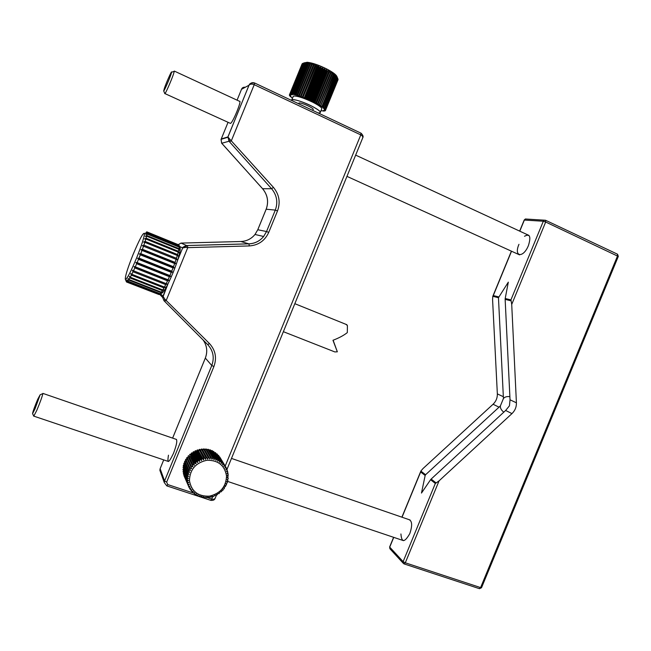 <?xml version="1.0" encoding="UTF-8"?>
<svg xmlns="http://www.w3.org/2000/svg" width="651" height="651" viewBox="0 0 651 651"><rect width="100%" height="100%" fill="white"/><g stroke="black" fill="none" stroke-linecap="round" stroke-linejoin="round"><path stroke-width="0.98" d="M133.04 254.614C127.588 268.31 125.025 276.561 125.342 279.344C126.839 279.393 130.615 272.216 136.653 257.812C141.666 245.24 144.27 237.143 144.465 233.53C143.366 232.065 139.558 239.096 133.04 254.614M160.545 293.918L159.243 294.48L162.53 291.9L161.367 292.193L162.4 290.623L163.881 289.858L162.799 289.964L163.979 287.913L165.419 287.181L164.426 287.091L165.712 284.617L167.095 283.958L166.192 283.665L167.543 280.85L168.861 280.288L168.039 279.784L169.415 276.716L170.66 276.293L169.911 275.576L171.262 272.354L172.425 272.094L171.742 271.174L173.036 267.911L140.307 254.826L138.997 258.13L137.605 258.227L138.508 259.318L137.149 262.573L135.831 262.475L136.661 263.728L135.294 266.837L134.057 266.536L134.806 267.927L133.488 270.783L132.34 270.271L133.024 271.76L131.795 274.283L130.729 273.558L131.364 275.121L130.257 277.228L129.28 276.309L129.883 277.904L128.931 279.523L128.044 278.433L128.613 280.011L127.848 281.11L127.043 279.865L127.604 281.403L127.051 281.948L126.318 280.573L126.546 282.013L125.879 280.548L126.44 281.842M179.082 245.321L180.091 247.705C180.742 250.822 178.439 259.041 173.19 272.362C167.283 286.302 163.287 293.308 161.196 293.373M126.717 282.078L159.047 294.561L127.051 281.948M173.036 267.911L174.11 267.83L173.483 266.731L174.671 263.525L141.991 250.407L140.771 253.638L139.322 253.923L140.307 254.826M173.483 266.731L140.771 253.638M174.671 263.525L175.648 263.647L175.07 262.386L176.112 259.342L143.505 246.208L142.414 249.268L140.917 249.707L141.991 250.407M175.07 262.386L142.414 249.268M176.112 259.342L176.999 259.676L176.454 258.284L177.308 255.493L144.799 242.351L143.871 245.142L142.349 245.712L143.505 246.208M176.454 258.284L143.871 245.142M177.308 255.493L178.122 256.038L177.585 254.549L178.236 252.108L145.84 238.974L145.1 241.407L143.562 242.066L144.799 242.351M177.585 254.549L145.1 241.407M178.236 252.108L178.968 252.857L178.439 251.302L178.862 249.292L146.589 236.167L146.068 238.168L144.53 238.893L145.84 238.974M178.439 251.302L146.068 238.168M178.862 249.292L179.53 250.22L179.171 247.111L147.028 234.018L146.735 235.532L145.214 236.28L146.589 236.167M178.976 248.641L146.735 235.532M179.171 247.111L179.782 248.218L179.155 245.647L147.15 232.594L147.093 233.571L145.604 234.311L147.028 234.018M179.204 246.648L147.093 233.571M179.155 245.647L179.725 246.9L178.822 244.914L146.955 231.919L147.134 232.342L145.686 233.034L147.15 232.594M179.098 245.378L147.134 232.342M146.451 232.008L146.955 231.919M178.683 244.849L146.849 231.87M159.047 294.561L126.888 282.038M159.894 293.992L127.604 281.403M160.17 293.707L127.848 281.11M161.025 292.665L128.613 280.011M161.367 292.193L128.931 279.523M162.4 290.623L129.883 277.904M162.799 289.964L130.257 277.228M163.979 287.913L131.364 275.121M164.426 287.091L131.795 274.283M165.712 284.617L133.024 271.76M166.192 283.665L133.488 270.783M167.543 280.85L134.806 267.927M168.039 279.784L135.294 266.837M169.415 276.716L136.661 263.728M169.911 275.576L137.149 262.573M171.262 272.354L138.508 259.318M171.742 271.174L138.997 258.13M137.605 258.227L172.425 272.094M135.831 262.475L170.66 276.293M134.057 266.536L168.861 280.288M142.349 245.712L176.999 259.676M140.917 249.707L175.648 263.647M139.322 253.923L174.11 267.83M298.793 103.419L298.988 103.045C300.876 102.077 315.353 108.847 313.05 109.612L312.724 110.41M304.701 62.797L307.199 62.268C312.423 62.813 319.096 65.133 327.225 69.226C332.734 72.171 335.957 74.572 336.876 76.403L337.845 78.722L336.461 76.183L336.819 77.388L335.745 75.475L336.006 76.615L334.858 74.71L334.996 75.785L334.581 75.467L333.792 73.897L333.808 74.906L332.563 73.042L332.449 73.986L331.188 72.163L330.936 73.042L330.35 72.692L329.683 71.268L329.292 72.09L328.063 70.365L327.534 71.13L326.867 70.78L314.083 102.061L314.759 102.402L327.534 71.13M325.467 110.418L324.369 110.06L325.484 110.418L338.032 79.739L325.508 110.279L324.418 109.71L325.476 110.019L338.04 79.276L337.299 77.412M293.056 96.853L293.349 96.128C296.718 95.648 303.276 97.715 313.009 102.337C319.812 105.893 322.66 108.196 321.57 109.238L320.382 112.151M311.512 105.999C318.315 109.547 321.179 111.826 320.097 112.843L318.119 112.949C322.457 113.005 320.259 110.686 311.512 105.999C301.771 101.393 295.22 99.31 291.868 99.766L291.567 100.425C290.484 97.975 302.097 101.19 311.512 105.999M292.462 98.317L290.362 96.381M293.031 96.763L293.275 96.177M320.992 110.67L323.791 111.077L323.059 110.58L324.271 111.061L323.685 110.499L325.052 110.873L324.125 110.32L325.386 110.621M337.991 79.08L325.476 110.019M325.419 109.848L324.271 109.278L325.248 109.531L337.845 78.722M337.723 78.502L325.248 109.531M325.118 109.335L323.921 108.766L324.816 108.969L337.438 78.096M337.234 77.843L324.816 108.969M324.605 108.741L323.376 108.18L324.174 108.318L336.819 77.388M336.543 77.111L324.174 108.318M323.889 108.066L322.644 107.529L323.335 107.61L336.006 76.615M335.656 76.313L322.977 107.334L323.335 107.61M322.977 107.334L321.732 106.821L322.302 106.837L334.996 75.785M334.581 75.467L321.879 106.536L322.302 106.837M321.879 106.536L320.642 106.064L333.808 74.906M333.328 74.572L320.601 105.698L321.089 106.007M320.601 105.698L319.397 105.259L332.449 73.986M331.912 73.644L319.169 104.819L319.714 105.145M319.169 104.819L318.005 104.429L330.936 73.042M330.35 72.692L317.59 103.916L318.184 104.25M317.59 103.916L316.484 103.566L329.683 71.268M316.484 103.566L329.292 72.09M328.665 71.74L315.89 102.988L316.524 103.33M315.89 102.988L314.848 102.695L328.063 70.365M326.867 70.78L326.346 69.47L325.687 70.178L324.987 69.836L312.195 101.141L312.895 101.475L325.687 70.178M314.083 102.061L313.123 101.833L326.346 69.47M324.987 69.836L324.564 68.583L323.767 69.25L323.042 68.916L310.242 100.238L310.966 100.563L323.767 69.25M312.195 101.141L311.333 100.97L324.564 68.583M311.333 100.97L310.966 100.563M323.042 68.916L322.725 67.728L321.797 68.347L321.065 68.029L308.265 99.367L308.989 99.684L321.797 68.347M310.242 100.238L309.485 100.132L322.725 67.728M309.485 100.132L308.989 99.684M321.065 68.029L320.862 66.915L319.804 67.492L319.071 67.191L306.271 98.529L307.003 98.83L319.804 67.492M308.265 99.367L307.622 99.318L320.862 66.915M307.622 99.318L307.003 98.83M319.071 67.191L318.99 66.142L317.094 66.41L304.294 97.748L305.01 98.024L317.818 66.687M306.271 98.529L305.75 98.545L318.99 66.142M305.75 98.545L305.01 98.024M317.094 66.41L317.143 65.434L315.149 65.702L302.349 97.023L303.057 97.284L315.857 65.954M304.294 97.748L317.143 65.434M303.903 97.829L303.057 97.284M315.149 65.702L315.328 64.783L313.261 65.067L300.477 96.372L301.153 96.6L313.945 65.287M302.349 97.023L315.328 64.783M302.097 97.17L301.153 96.6M313.261 65.067L313.579 64.213L311.463 64.514L298.687 95.795L299.33 95.99L312.114 64.701M300.477 96.372L313.579 64.213M300.363 96.576L299.33 95.99M311.463 64.514L311.919 63.717L309.762 64.05L297.002 95.298L297.605 95.469L310.372 64.205M298.687 95.795L297.605 95.469M309.762 64.05L310.364 63.31L308.2 63.684L295.448 94.891L296.002 95.03L308.753 63.806M297.002 95.298L296.002 95.03M308.2 63.684L308.924 63.001L306.767 63.416L294.04 94.582L294.537 94.688L307.272 63.505M295.448 94.891L294.537 94.688M306.767 63.416L307.63 62.781L305.506 63.253L292.795 94.371L293.235 94.436L305.954 63.302M294.04 94.582L293.235 94.436M305.506 63.253L306.491 62.659L304.416 63.196L292.104 94.289L304.798 63.204M292.795 94.371L292.104 94.289M304.416 63.196L305.522 62.634L303.521 63.237L291.152 94.24L303.83 63.212M291.729 94.257L292.405 94.761L291.152 94.24M303.521 63.237L304.733 62.708L302.821 63.391L290.183 94.338L291.062 94.891L289.858 94.444L302.479 63.538L289.711 94.525L290.68 95.095L289.524 94.688L302.121 63.847L289.451 94.81L290.501 95.388L289.483 94.826M290.859 94.249L291.64 94.777L290.403 94.289L303.057 63.318M289.394 95.038L290.517 95.762L289.483 95.461L290.728 96.226L289.858 95.787M302.821 63.391L304.139 62.878M290.289 96.568L291.143 96.755L289.785 95.982M206.88 460.265C195.715 462.755 189.897 469.526 189.433 480.568C191.402 491.277 198.01 496.485 209.256 496.176C220.29 493.613 226.052 486.883 226.524 475.987C224.685 465.343 218.134 460.102 206.88 460.265M206.041 457.783L206.863 457.686L202.095 449.027L201.305 449.125L206.041 457.783L205.659 459.403L199.938 449.353L199.157 449.532L203.828 458.206L204.634 458.027M226.166 483.587L226.279 485.117L225.075 485.613L225.628 486.37L224.017 487.428L224.449 488.258L223.96 488.925L222.772 489.129L223.065 490.032L222.512 490.642L221.356 490.708L221.503 491.66L219.778 492.14L219.11 493.621L218.069 493.401L217.206 494.833L216.23 494.491L215.937 495.501L214.301 495.387L213.853 496.387L213.072 496.656L212.291 496.086L210.9 497.25L210.232 496.567L209.5 497.502L208.686 497.608L208.141 496.835L206.465 497.73L206.05 496.884L205.057 497.69L204.251 497.624L203.975 496.713L202.07 497.283L201.948 496.322L199.963 496.713L199.987 495.712L198.669 496.233L197.945 495.916L198.116 494.898L196.716 495.297L196.032 494.906L196.358 493.889L194.893 494.158L194.258 493.694L194.73 492.693L193.217 492.823L192.639 492.286L193.266 491.318L191.711 491.31L191.199 490.716L191.964 489.78L190.385 489.633L189.954 488.982L190.849 488.112L189.27 487.819L188.912 487.119L189.937 486.321L188.367 485.874L188.098 485.141L189.238 484.434L187.7 483.839L187.512 483.066L188.757 482.464L187.26 481.724L187.162 480.934L188.505 480.438L187.065 479.567L187.057 478.762L188.473 478.387L187.114 477.378L187.195 476.581L188.676 476.337L187.407 475.197L187.578 474.408L189.107 474.302L187.944 473.049L188.196 472.268L189.766 472.309L188.709 470.95L189.05 470.201L190.629 470.38L189.701 468.932L190.116 468.215L191.703 468.549L190.906 467.011L191.402 466.344L192.965 466.824L192.314 465.229L192.875 464.611L194.405 465.237L193.9 463.585L194.519 463.024L196.008 463.797L195.65 462.112L196.325 461.616L197.741 462.527L197.538 460.827L198.262 460.403L199.597 461.445L199.548 459.736L200.313 459.386L201.558 460.55L201.655 458.857L202.445 458.597L203.584 459.866L203.828 458.206M204.251 497.624L203.853 496.794M202.07 497.283L201.688 496.453M199.963 496.713L199.58 495.875M197.945 495.916L197.554 495.061M196.032 494.906L195.634 494.019M194.258 493.694L193.852 492.766M192.639 492.286L192.208 491.31M191.199 490.716L190.743 489.666M189.954 488.982L189.457 487.851M188.912 487.119L184.119 475.376M188.098 485.141L183.924 475.58M187.512 483.066L183.354 473.578L187.7 483.839M187.162 480.934L183.021 471.511L187.26 481.724M187.057 478.762L182.915 469.404L187.065 479.567M182.915 469.404L183.436 469.111M187.195 476.581L183.045 467.288L187.114 477.378M183.045 467.288L183.72 466.995M187.578 474.408L183.419 465.18L183.256 465.953L187.407 475.197M183.419 465.18L184.249 464.92M188.196 472.268L184.013 463.113L183.769 463.862L187.944 473.049M184.013 463.113L185.006 462.91M189.05 470.201L184.843 461.111L184.51 461.836L188.709 470.95M184.843 461.111L185.991 460.989M190.116 468.215L185.877 459.191L185.47 459.883L189.701 468.932M185.877 459.191L187.195 459.199M191.402 466.344L187.114 457.384L186.642 458.027L190.906 467.011M187.114 457.384L188.481 457.531L192.965 466.824M188.481 457.531L192.314 465.229M192.875 464.611L188.546 455.7L188.001 456.302M188.546 455.7L189.872 456.001L194.405 465.237M189.872 456.001L193.9 463.585M194.519 463.024L190.141 454.178L189.539 454.715M190.141 454.178L191.418 454.61L196.008 463.797M191.418 454.61L191.231 453.291L195.65 462.112M196.325 461.616L191.882 452.819L191.231 453.291M191.882 452.819L193.103 453.389L197.741 462.527M193.103 453.389L193.062 452.046L197.538 460.827M198.262 460.403L193.762 451.639L193.062 452.046M193.762 451.639L194.901 452.339L199.597 461.445M194.901 452.339L195.007 450.997L199.548 459.736M200.313 459.386L195.748 450.663L195.007 450.997M195.748 450.663L196.789 451.485L201.558 460.55M196.789 451.485L197.05 450.158L201.655 458.857M202.445 458.597L197.814 449.898L197.05 450.158M197.814 449.898L203.584 459.866M198.75 450.834L199.157 449.532M199.938 449.353L205.659 459.403M200.76 450.378L201.305 449.125M206.863 457.686L207.759 459.15L208.279 457.596L209.101 457.588L204.268 448.938L203.47 448.946L208.279 457.596M202.095 449.027L207.759 459.15M202.795 450.15L203.47 448.946M209.101 457.588L209.866 459.126L210.509 457.645L211.323 457.718L206.416 449.076L205.626 448.995L210.509 457.645M204.886 450.044L205.626 448.995M211.323 457.718L211.941 459.321L212.706 457.922L213.495 458.084L208.523 449.434L207.759 449.28L212.706 457.922M207.01 450.126L207.759 449.28M213.495 458.084L213.967 459.736L214.838 458.442L215.595 458.686L210.558 450.02L209.825 449.776L214.838 458.442M209.101 450.451L209.825 449.776M215.595 458.686L215.92 460.363L216.881 459.175L217.605 459.508L212.511 450.817L211.803 450.5L216.881 459.175M211.136 451.005L211.803 450.5M217.605 459.508L217.776 461.201L218.817 460.135L219.501 460.534L213.683 451.428L218.817 460.135M213.08 451.794L213.683 451.428M219.501 460.534L219.517 462.234L220.624 461.29L221.25 461.771L215.432 452.559L220.624 461.29M214.92 452.803L215.432 452.559M221.25 461.771L221.12 463.447L222.276 462.641L222.837 463.187L217.035 453.869L222.276 462.641M222.837 463.187L222.569 464.83L223.757 464.171L224.253 464.765L218.476 455.35L223.757 464.171M224.253 464.765L223.846 466.368L225.051 465.847L225.474 466.498L219.729 456.986L225.051 465.847M225.474 466.498L224.937 468.036L226.141 467.67L226.491 468.362L225.824 469.827L227.012 469.599L227.28 470.331L226.499 471.706L227.663 471.625L227.842 472.39L226.963 473.659L228.078 473.725L228.175 474.498L227.207 475.661L228.257 475.857L227.223 477.696L228.2 478.021L228.119 478.81L227.012 479.73L227.907 480.178L227.736 480.959L226.581 481.74L227.37 482.301L227.118 483.066L225.93 483.709L226.613 484.377M225.466 466.539L226.141 467.67M226.393 468.565L227.012 469.599M227.093 470.665L227.663 471.625M227.549 472.821L228.078 473.725M227.752 475.002L228.257 475.857M225.181 485.565L225.628 486.37M226.914 481.512L227.37 482.301M227.435 479.372L227.907 480.178M227.72 477.199L228.2 478.021M170.944 74.491L171.604 72.245C172.108 69.584 166.428 82.229 164.377 88.3L163.694 90.888C163.857 91.832 169.081 80.032 170.944 74.491M173.825 71.455L174.305 71.276L173.532 73.978C171.311 80.626 165.012 94.81 164.809 93.638L164.793 93.598M37.701 399.307C34.527 406.948 32.819 411.725 32.574 413.637L34.991 408.901L40.159 394.766L37.701 399.307M42.413 393.798L42.885 393.595C42.152 396.809 40.093 402.464 36.708 410.553L33.771 416.176M345.852 324.296L347.414 325.524L347.308 332.604C343.761 335.428 338.984 337.983 332.97 340.278L337.34 351.817L333.117 340.221M337.34 351.817L334.834 351.922L283.364 331.685M160.179 468.565L163.718 459.891L160.138 468.696L164.581 480.975L211.778 365.512C214.594 357.676 213.235 350.71 207.718 344.623L163.995 300.713L164.882 299.191L209.435 343.516C215.514 350.222 217.003 357.895 213.902 366.529L166.648 482.131L167.755 484.572L194.055 493.238M163.995 300.713L162.726 297.621L162.953 296.221L164.882 299.191M168.471 455.195C166.998 463.984 168.682 463.349 173.516 453.283C176.698 444.779 177.544 440.117 176.047 439.303M180.945 243.1L178.228 244.662M181.889 243.067L181.059 243.1L186.511 245.517L186.04 247.331L182.646 247.925L186.511 245.517L187.464 245.525L187.748 247.64L186.04 247.331M222.292 143.912L262.597 188.733C267.675 194.901 268.871 201.729 266.178 209.207L257.788 229.738L266.536 231.536L275.3 210.102C278.115 202.298 276.878 195.17 271.597 188.733L229.006 141.234L230.006 139.436L273.436 187.374C279.246 194.478 280.605 202.323 277.505 210.924L268.733 232.383C264.884 240.748 258.414 245.264 249.309 245.932L187.748 247.64L166.322 300.168L164.646 301.364M221.568 143.041L262.548 188.709L271.597 188.733L273.436 187.374M221.031 139.509L221.739 143.269L229.006 141.234L227.923 136.922L230.006 139.436M229.665 141.926L231.471 140.47L254.224 84.687C251.953 83.784 250.228 83.938 249.048 85.167L249.007 85.224C250.432 82.913 252.295 82.172 254.614 83.002L254.224 84.687L360.784 134.895L360.971 133.178M166.925 485.931L210.729 500.326L211.713 499.048C213.731 499.553 214.976 499.073 215.44 497.608L216.653 494.638M245.281 87.25C243.433 86.99 242.172 87.673 241.505 89.309L241.611 89.032M226.947 469.493L362.542 138.297C363.193 137.044 362.607 135.904 360.784 134.895L225.213 466.067M164.947 93.606L230.462 123.397C232.708 123.047 242.253 99.725 239.511 101.287M503.793 412.173C501.294 410.195 500.155 408.112 500.375 405.939L503.435 398.526L498.463 297.71L492.799 296.311L492.579 299.55L497.348 393.896C497.445 397.948 496.029 401.398 493.084 404.238L423.02 468.541L420.863 471.064L425.583 474.742L425.16 475.49L420.66 471.967L420.863 471.064M505.143 299.362L505.2 298.5L510.921 299.899L511.133 300.852L505.143 299.362L510.034 399.82L509.44 405.825L505.64 410.472L431.141 479.071L436.129 482.961L439.059 480.861L405.304 562.798L480.601 587.593L617.555 255.884L617.327 254.118M510.921 299.899L543.316 221.242L545.676 222.015L511.719 304.44L516.414 402.806C516.512 407.038 515.022 410.635 511.963 413.605L439.059 480.861M511.719 304.44L511.133 300.852M505.2 298.5L508.325 282.143L498.463 297.71M524.511 236.264C529.857 233.424 531.175 236.492 528.457 245.468C523.282 258.48 513.476 256.942 518.961 244.328M509.879 396.646C506.877 396.304 504.737 396.931 503.435 398.526M492.799 296.311L493.279 295.57L498.69 296.897M500.375 405.939L425.583 474.742M436.129 482.961L435.332 483.441L430.58 479.722L421.474 493.067L425.16 475.49M409.04 519.636C412.213 521.012 412.465 525.666 409.796 533.617C404.588 542.674 401.634 542.788 400.918 533.958M430.58 479.722L431.141 479.071M277.505 210.924L275.3 210.102L266.178 209.207C268.83 201.737 267.634 194.909 262.565 188.733M257.763 229.754L255.005 234.474C251.31 238.893 246.599 241.236 240.862 241.513L181.914 243.067M240.829 241.513L248.942 243.865L187.464 245.525L248.902 243.832C254.875 243.547 259.782 241.09 263.631 236.484L266.536 231.536L268.733 232.383M160.504 293.699L162.953 296.221L167.86 284.17M203.128 340.009C207.01 345.6 207.75 351.621 205.342 358.074L172.629 438.123M213.902 366.529L211.778 365.512L205.334 358.066C207.71 351.695 207.018 345.738 203.25 340.18M166.802 485.849L164.304 482.619L164.581 480.975L166.648 482.131M167.755 484.572L166.835 485.898L164.304 482.619L159.869 470.274L160.13 468.671L159.869 470.274L160.537 472.138M205.35 358.017L172.613 438.123M266.145 209.231L257.772 229.738L255.005 234.474L263.631 236.484C259.806 241.098 254.907 243.564 248.942 243.865L249.309 245.932M228.053 122.298L221.25 138.964L227.923 136.922L249.007 85.224L241.505 89.309L237.078 100.164M177.731 259.977L182.646 247.925L179.562 246.452M207.718 344.623L209.435 343.516M205.789 497.095L206.229 497.242M207.368 497.616L211.713 499.048L212.779 496.444M503.378 396.711L497.348 393.896M404.263 563.961L479.299 588.626L480.601 587.593L481.553 587.641L618.295 256.429L545.676 222.015L545.53 220.258L525.373 218.996L524.389 219.981L519.783 231.178M524.201 220.054L543.316 221.242L544.334 220.217L545.741 220.347L617.539 254.215L618.32 256.38M526.61 219.07L525.373 218.996L524.226 219.997L519.644 231.113M516.414 402.806L510.034 399.82M511.963 413.605L505.64 410.472M511.531 251.221L493.279 295.57M393.741 537.368L389.729 547.125L403.124 561.634L405.304 562.798L404.084 563.896L403.555 563.587L404.019 563.839M499.057 407.2L493.084 404.238M403.246 563.253L390.144 549.013L389.664 546.889M420.66 471.967L402.033 517.22M403.555 563.587L403.124 561.634L435.332 483.441M125.342 279.344L126.107 281.069M147.11 232.204L179.049 245.232M144.465 233.53L145.954 232.952M298.646 103.769L298.931 103.07M293.349 96.128L291.868 99.766M302.438 63.562L289.817 94.46M307.199 62.268L305.449 62.992M187.545 483.205L183.387 473.708M171.604 72.245L174.305 71.276M528.913 235.402L355.658 155.117M239.853 101.45L174.322 71.081M519.563 254.875L346.95 176.372M163.694 90.888L164.809 93.638M32.574 413.637L33.795 416.225M403.498 540.647L227.248 481.292M168.495 461.502L33.925 416.176M410.065 519.994L231.487 458.418M176.551 439.474L42.901 393.399M40.159 394.766L42.885 393.595M346.91 324.727L294.83 303.683M167.934 284.031L162.726 297.621M159.65 294.309L162.726 297.515M222.284 143.936L221.657 143.204M221.609 143.139L221.104 139.314L227.826 137.263M362.802 137.678C363.543 136.661 362.973 135.18 361.102 133.227L254.687 83.027C248.519 82.27 249.154 86.16 249.048 85.167L227.834 137.255M177.682 260.14L182.679 247.885C182.125 247.6 183.387 246.827 186.438 245.549L187.464 245.525M215.115 498.373C214.602 499.895 213.178 500.554 210.843 500.367M492.921 296.042L511.393 251.164M479.51 588.691L481.52 587.715M389.908 548.769L389.632 546.97L393.603 537.319M401.895 517.171L420.758 471.357"/></g></svg>
